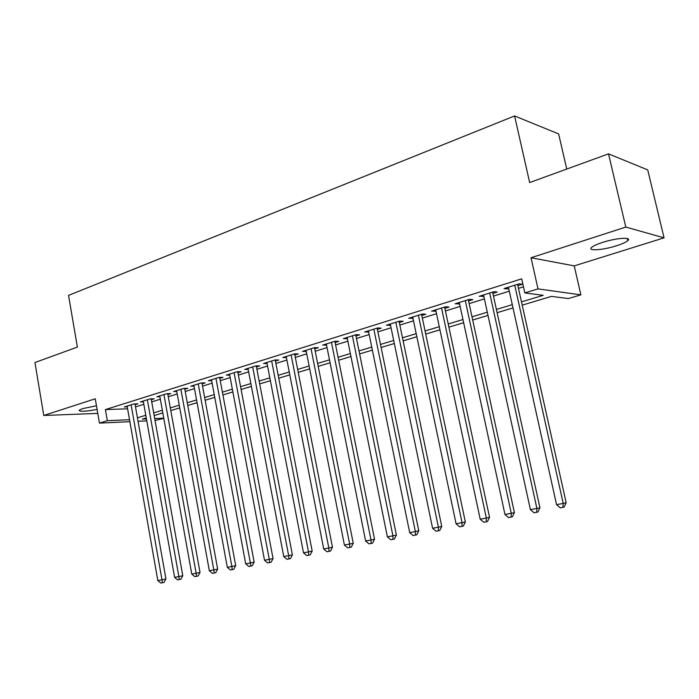 <?xml version="1.0" encoding="UTF-8"?>
<svg xmlns="http://www.w3.org/2000/svg" width="699" height="699" viewBox="0 0 699 699"><rect width="100%" height="100%" fill="white"/><g stroke="black" fill="none" stroke-linecap="round" stroke-linejoin="round"><path stroke-width="1.05" d="M96.462 405.769L82.648 408.627L79.109 410.252C79.599 411.833 85.593 411.554 97.091 409.422M616.483 245.768C622.197 243.934 625.963 242.221 627.781 240.631C632.377 236.821 616.247 237.905 602.573 242.413C596.946 244.248 593.276 245.926 591.564 247.463C587.16 251.273 603.036 250.137 616.483 245.768M163.802 418.395L155.038 420.466M566.749 169.062L558.632 133.92L514.586 115.947L68.528 295.397L77.397 347.08L34.95 362.519L43.766 415.468L97.781 413.397M514.586 115.947L529.667 182.553L608.514 153.867L647.728 169.901L664.05 237.843L625.806 227.07L531.022 257.748L538.012 288.897L580.878 294.856L568.348 298.569L551.459 296.385L522.205 305.157M531.022 257.748L574.229 265.882L664.05 237.843M574.229 265.882L580.878 294.856M608.514 153.867L625.806 227.07M135.117 404.704L137.93 403.83L133.937 403.952L124.335 406.949L127.262 406.844M151.325 399.662L154.191 398.771L150.224 398.867L140.412 401.934L143.4 401.846M167.882 394.507L170.818 393.598L166.878 393.677L156.838 396.805L159.905 396.735M184.816 389.247L187.813 388.312L183.898 388.373L173.64 391.571L176.777 391.51M202.125 383.856L205.191 382.903L201.303 382.947L190.81 386.215L194.025 386.171M219.827 378.351L222.964 377.373L219.102 377.39L208.372 380.737L211.666 380.71M237.931 372.724L241.146 371.719L237.319 371.711L226.336 375.136L229.709 375.127M256.463 366.958L259.748 365.935L255.956 365.9L244.72 369.404L248.18 369.422M275.432 361.06L278.796 360.011L275.039 359.95L263.54 363.541L267.079 363.576M294.847 355.013L298.29 353.947L294.576 353.86L282.798 357.53L286.441 357.6M314.733 348.827L318.263 347.735L314.594 347.621L302.527 351.379L306.258 351.466M335.101 342.493L338.718 341.365L335.092 341.226L322.728 345.079L326.555 345.149M355.974 336.001L359.679 334.847L356.106 334.672L343.436 338.622L347.359 338.683M377.373 329.343L381.165 328.163L377.643 327.953L364.66 332.008L368.679 332.051M399.304 322.519L403.201 321.313L399.741 321.068L386.416 325.218L390.54 325.253M421.803 315.52L425.796 314.279L422.397 314L408.732 318.263L412.96 318.272M444.887 308.346L448.985 307.071L445.647 306.747L431.624 311.125L435.966 311.116M468.575 300.972L472.777 299.661L469.518 299.312L455.119 303.794L459.575 303.777M492.891 293.414L497.216 292.068L494.027 291.666L479.243 296.28L483.813 296.236M521.48 301.881L543.245 295.319L524.835 292.933L521.69 278.84L105.4 409.579L127.602 408.801M135.501 406.888L143.845 404.31M151.718 401.873L160.351 399.199M168.284 396.744L177.223 393.974M185.226 391.501L194.471 388.635M202.544 386.136L212.12 383.174M220.255 380.658L230.172 377.591M238.376 375.048L248.643 371.868M256.917 369.308L267.551 366.014M275.887 363.436L286.913 360.029M295.319 357.425L306.739 353.886M315.214 351.265L327.045 347.604M335.599 344.957L347.857 341.164M356.481 338.491L369.186 334.559M377.888 331.868L391.064 327.787M399.837 325.07L413.493 320.841M422.345 318.106L436.517 313.72M445.438 310.959L460.143 306.407M469.143 303.619L484.398 298.901M493.477 296.088L509.309 291.186M518.475 288.355L523.472 286.808M517.872 285.638L522.31 284.257L519.208 283.811L504.014 288.547L507.168 288.967L508.715 288.486M129.865 421.672L99.45 423.113L95.256 398.797L43.766 415.468M99.45 423.113L107.331 420.702L129.516 419.688M105.4 409.579L107.331 420.702M524.835 292.933L538.012 288.897M146.781 420.859L138.044 421.279M146.266 417.923L142.325 419.103L146.44 418.919M154.697 418.544L163.749 418.133M513.014 307.918L497.12 312.68M488.007 315.415L472.69 320.011M463.655 322.72L448.898 327.149M439.942 329.832L425.717 334.105M416.84 336.761L403.122 340.876M394.323 343.515L381.095 347.482M372.366 350.103L359.618 353.93M350.959 356.525L338.657 360.212M330.077 362.79L318.202 366.355M309.692 368.906L298.237 372.34M289.797 374.874L278.744 378.185M270.373 380.693L259.705 383.9M251.404 386.39L241.103 389.483M232.872 391.947L222.92 394.935M214.759 397.382L205.148 400.265M197.057 402.694L187.778 405.472M179.748 407.884L170.783 410.575M162.823 412.96L154.164 415.556M137.432 417.801L145.794 415.276M153.684 412.891L162.343 410.278M170.303 407.875L179.259 405.175M187.28 402.755L196.559 399.95M204.641 397.513L214.243 394.612M222.404 392.156L232.348 389.151M240.57 386.669L250.871 383.559M259.163 381.06L269.823 377.836M278.185 375.319L289.237 371.982M297.669 369.439L309.115 365.979M317.617 363.41L329.482 359.836M338.063 357.241L350.356 353.537M359.006 350.924L371.746 347.08M380.474 344.441L393.686 340.457M402.484 337.8L416.185 333.668M425.062 330.985L439.278 326.695M448.225 323.995L462.974 319.548M472 316.822L487.299 312.2M496.412 309.447L512.288 304.659M506.88 287.656L507.168 288.967M482.196 295.354L482.476 296.647M458.151 302.85L458.43 304.126M434.734 310.155L434.996 311.422M411.912 317.276L412.174 318.517M389.658 324.214L389.911 325.446M367.962 330.977L368.207 332.191M346.8 337.573L347.045 338.779M326.145 344.013L326.381 345.201M305.987 350.304L306.223 351.475M514.752 285.201L563.211 503.42L556.561 504.678L508.418 287.175M517.575 284.327L566.164 502.756L563.211 503.42L562.931 507.343L560.275 507.85L556.561 504.678M566.164 502.756L564.119 507.072L562.931 507.343M489.693 293.021L536.884 508.426L530.41 509.658L483.533 294.934M492.603 292.112L539.925 507.754L536.884 508.426L536.666 512.288L534.08 512.778L530.41 509.658M539.925 507.754L537.88 512.018L536.666 512.288M465.298 300.622L511.266 513.302L504.966 514.499L459.295 302.492M468.295 299.688L514.385 512.612L511.266 513.302L511.1 517.103L508.584 517.575L504.966 514.499M514.385 512.612L512.35 516.823L511.1 517.103M441.541 308.032L486.329 518.046L480.196 519.208L435.695 309.858M444.608 307.071L489.536 517.339L486.329 518.046L486.216 521.786L483.769 522.249L480.196 519.208M489.536 517.339L487.5 521.498L486.216 521.786M418.386 315.249L462.048 522.669L456.08 523.804L412.698 317.023M421.541 314.27L465.333 521.952L462.048 522.669L461.995 526.347L459.601 526.801L456.08 523.804M465.333 521.952L463.306 526.059L461.995 526.347M395.835 322.283L438.404 527.168L432.585 528.269L390.278 324.013M399.05 321.287L441.751 526.434L438.404 527.168L438.395 530.794L436.071 531.231L432.585 528.269M441.751 526.434L439.732 530.489L438.395 530.794M373.843 329.142L415.363 531.546L409.693 532.629L368.425 330.828M377.119 328.119L418.78 530.812L415.363 531.546L415.398 535.119L413.135 535.548L409.693 532.629M418.78 530.812L416.77 534.814L415.398 535.119M352.392 335.835L392.908 535.818L387.386 536.876L347.115 337.477M355.73 334.795L396.385 535.067L392.908 535.818L392.987 539.34L390.776 539.759L387.386 536.876M396.385 535.067L394.376 539.034L392.987 539.34M331.466 342.353L371.012 539.986L365.629 541.009L326.319 343.96M334.865 341.295L374.55 539.226L371.012 539.986L371.134 543.455L368.985 543.857L365.629 541.009M374.55 539.226L372.55 543.14L371.134 543.455M311.055 348.722L349.666 544.049L344.406 545.054L306.022 350.286M314.498 347.648L353.248 543.28L349.666 544.049L349.823 547.466L347.718 547.859L344.406 545.054M353.248 543.28L351.256 547.151L349.823 547.466M291.125 354.935L328.827 548.016L323.707 548.986L286.214 356.464M294.62 353.86L332.462 547.238L328.827 548.016L329.028 551.38L326.975 551.764L323.707 548.986M332.462 547.238L330.487 551.065L329.028 551.38M271.666 360.999L308.504 551.878L303.497 552.83L266.878 362.501M275.214 359.95L312.182 551.1L308.504 551.878L308.74 555.198L306.739 555.574L303.497 552.83M312.182 551.1L310.207 554.884L308.74 555.198M252.662 366.931L288.661 555.661L283.768 556.587L247.979 368.39M256.262 365.9L292.383 554.866L288.661 555.661L288.923 558.929L286.974 559.296L283.768 556.587M292.383 554.866L290.417 558.606L288.923 558.929M234.104 372.716L269.281 559.349L264.51 560.257L229.525 374.14M237.747 371.711L273.047 558.545L269.281 559.349L269.587 562.573L267.673 562.931L264.51 560.257M273.047 558.545L271.09 562.249L269.587 562.573M215.956 378.377L250.356 562.948L245.698 563.831L211.491 379.767M219.643 377.39L254.156 562.145L250.356 562.948L250.688 566.129L248.827 566.478L245.698 563.831M254.156 562.145L252.208 565.797L250.688 566.129M198.228 383.9L231.867 566.461L227.315 567.335L193.859 385.263M201.95 382.938L235.703 565.657L231.867 566.461L232.225 569.606L230.408 569.947L227.315 567.335M235.703 565.657L233.763 569.274L232.225 569.606M180.892 389.308L213.798 569.903L209.342 570.751L176.62 390.645M184.65 388.364L217.66 569.091L213.798 569.903L214.191 572.997L212.409 573.337L209.342 570.751M217.66 569.091L215.738 572.664L214.191 572.997M163.933 394.594L196.139 573.259L191.779 574.089L159.756 395.896M167.734 393.659L200.028 572.446L196.139 573.259L196.55 576.317L194.811 576.649L191.779 574.089M200.028 572.446L198.105 575.985L196.55 576.317M147.349 399.767L178.865 576.553L174.61 577.357L143.26 401.043M151.176 398.849L182.788 575.723L178.865 576.553L179.302 579.567L177.607 579.89L174.61 577.357M182.788 575.723L180.875 579.235L179.302 579.567M131.124 404.826L161.976 579.759L157.817 580.554L127.122 406.075M134.977 403.917L165.925 578.938L161.976 579.759L162.439 582.739L160.779 583.053L157.817 580.554M165.925 578.938L164.02 582.407L162.439 582.739M627.781 240.631L627.291 238.551"/></g></svg>
